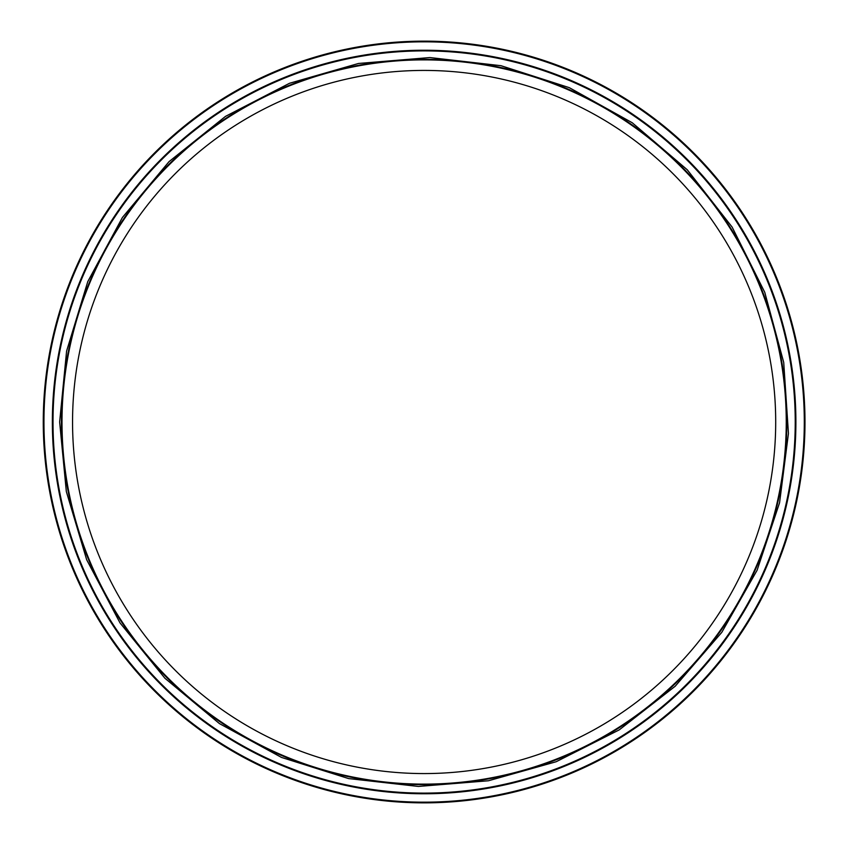 <?xml version="1.0" encoding="UTF-8"?>
<svg xmlns="http://www.w3.org/2000/svg" width="844" height="844" viewBox="0 0 844 844"><rect width="100%" height="100%" fill="white"/><g stroke="black" fill="none" stroke-linecap="round" stroke-linejoin="round"><path stroke-width="1.27" d="M775.699 422A351.579 351.579 0 0 1 248.336 726.473A351.579 351.579 0 0 1 248.336 117.527A351.579 351.579 0 0 1 775.699 422A351.579 351.579 0 0 1 248.336 726.473A351.579 351.579 0 0 1 248.336 117.527A351.579 351.579 0 0 1 775.699 422A351.579 351.579 0 0 1 248.336 726.473A351.579 351.579 0 0 1 248.336 117.527A351.579 351.579 0 0 1 775.699 422M786.249 422A362.129 362.129 0 0 1 243.061 735.609A362.129 362.129 0 0 1 243.061 108.391A362.129 362.129 0 0 1 786.249 422M43.266 422A380.866 380.866 0 0 0 614.559 751.835A380.866 380.866 0 0 0 614.559 92.165A380.866 380.866 0 0 0 43.266 422A380.866 380.866 0 0 0 614.559 751.835A380.866 380.866 0 0 0 614.559 92.165A380.866 380.866 0 0 0 43.266 422M52.36 422A371.771 371.771 0 0 0 610.012 743.965A371.771 371.771 0 0 0 610.012 100.035A371.771 371.771 0 0 0 52.36 422A371.771 371.771 0 0 0 610.012 743.965A371.771 371.771 0 0 0 610.012 100.035A371.771 371.771 0 0 0 52.36 422M43.951 422A380.18 380.18 0 0 0 614.21 751.244A380.18 380.18 0 0 0 614.21 92.756A380.18 380.18 0 0 0 43.951 422M53.014 422A371.107 371.107 0 0 0 609.684 743.385A371.107 371.107 0 0 0 609.684 100.615A371.107 371.107 0 0 0 53.014 422M61.454 422A362.677 362.677 0 0 0 605.464 736.084A362.677 362.677 0 0 0 605.464 107.916A362.677 362.677 0 0 0 61.454 422M59.639 422L66.328 491.535L86.658 559.709L120.006 622.904L164.918 678.259L219.482 723.624L281.495 757.427L348.614 778.579L418.402 786.439L488.402 780.774L556.154 761.742L619.201 729.902L675.168 686.267L721.789 632.356L757.1 570.249L779.571 502.739L788.444 433.447L783.717 362.382L764.748 292.288L732.117 227.068L687.28 169.792L632.24 122.749L569.32 87.67L500.998 65.705L429.849 57.561L358.489 63.469L289.513 83.282L225.517 116.366L169.032 161.647L122.412 217.488L87.755 281.653L66.592 351.115L59.639 422"/></g></svg>
